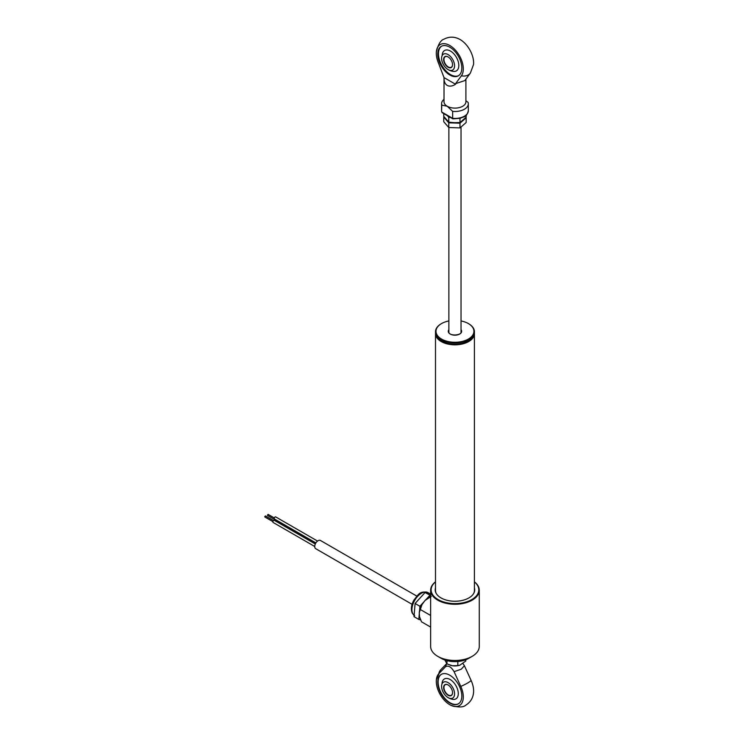 <?xml version="1.0" encoding="UTF-8"?>
<svg xmlns="http://www.w3.org/2000/svg" width="744" height="744" viewBox="0 0 744 744"><rect width="100%" height="100%" fill="white"/><g stroke="black" fill="none" stroke-linecap="round" stroke-linejoin="round"><path stroke-width="1.12" d="M438.625 339.013A19.093 11.021 0 0 0 441.462 341.096A19.093 11.021 0 0 0 471.296 339.013M474.402 333.256A19.456 11.234 180 0 1 474.412 333.6A19.456 11.234 180 0 1 462.405 343.979A19.456 11.234 180 0 1 441.201 341.543A19.456 11.234 180 0 1 435.5 333.6A19.456 11.234 180 0 1 435.51 333.256M473.686 593.48A19.456 11.234 0 0 0 474.412 590.438L474.412 333.6M435.5 333.6L435.5 590.438A19.456 11.234 0 0 0 436.226 593.48M472.152 656.357L468.711 658.347A19.456 11.234 180 0 1 441.201 658.347L437.76 656.357A24.32 14.043 0 0 0 472.152 656.357A24.32 14.043 0 0 0 479.276 646.434L479.276 590.243A24.32 14.043 180 0 1 464.265 603.207A24.32 14.043 180 0 1 437.76 600.166A24.32 14.043 180 0 1 430.637 590.243A24.32 14.043 180 0 1 435.5 581.817M430.637 590.243L430.637 646.434A24.32 14.043 0 0 0 437.76 656.357L441.201 658.347M435.5 581.901A23.836 13.755 0 0 0 438.104 599.571A23.836 13.755 0 0 0 470.32 600.361A23.836 13.755 0 0 0 474.412 581.901M435.5 587.853A19.762 11.411 0 0 0 435.203 589.843A19.762 11.411 0 0 0 440.987 597.906A19.762 11.411 0 0 0 462.517 600.38A19.762 11.411 0 0 0 474.719 589.843A19.762 11.411 0 0 0 474.412 587.853M474.7 590.336A19.762 11.411 0 0 0 474.412 588.839M435.5 588.839A19.762 11.411 0 0 0 435.221 590.336M474.412 581.817A24.32 14.043 180 0 1 479.276 590.243M267.831 515.406L267.403 515.155L268.138 514.383L274.331 517.954M315.409 543.78L275.829 520.93A1.218 0.698 -60 0 1 275.568 520.372A1.218 0.698 -60 0 1 275.717 519.731M315.884 542.925L274.48 519.024A1.218 0.698 -60 0 1 274.229 518.466A1.218 0.698 -60 0 1 274.759 517.238A1.218 0.698 -60 0 1 275.699 516.913L317.539 541.065M314.731 546.487L273.141 522.474A1.218 0.698 -60 0 1 272.89 521.916A1.218 0.698 -60 0 1 273.42 520.698A1.218 0.698 -60 0 1 274.359 520.372L315.307 544.004M265.152 516.95L264.724 516.708L265.459 515.927L273.532 520.595M416.826 596.111L320.45 540.47A4.743 2.734 120 0 0 316.795 541.734A4.743 2.734 120 0 0 314.731 546.505A4.743 2.734 120 0 0 315.707 548.681L412.083 604.323M431.278 596.335L424.991 600.52A13.625 7.868 -60 0 1 430.637 596.539M421.978 604.621L419.253 612.768A13.625 7.868 -60 0 1 421.978 604.621L424.991 600.52M419.253 612.768L419.532 616.795L421.523 621.817L430.637 627.08M429.716 597.404L430.637 597.944M420.695 609.727L430.637 615.465M420.62 619.882L418.835 619.436L419.309 613.623M430.637 593.945L425.047 592.54L415.096 603.477L414.017 616.655L418.835 619.436M425.047 592.54L430.637 595.516M415.096 603.477L419.914 606.258L424.378 601.347M426.331 599.199L429.865 595.321M419.532 610.936L419.914 606.258M448.874 320.952A18.972 10.955 0 0 0 441.545 323.575A18.972 10.955 0 0 0 436.077 332.354A18.972 10.955 0 0 0 456.751 342.221A18.972 10.955 0 0 0 473.844 330.289A18.972 10.955 0 0 0 468.367 323.575A18.972 10.955 0 0 0 461.038 320.952M468.543 323.677A19.456 11.234 180 0 1 468.711 323.779A19.456 11.234 180 0 1 474.328 330.662A19.456 11.234 180 0 1 474.412 331.722A19.456 11.234 180 0 1 455.877 342.938A19.456 11.234 180 0 1 435.593 332.782A19.456 11.234 180 0 1 435.5 331.722A19.456 11.234 180 0 1 441.201 323.779A19.456 11.234 180 0 1 441.378 323.677M435.5 331.722L435.5 332.912A19.456 11.234 0 0 0 435.593 333.972A19.456 11.234 0 0 0 441.201 340.854A19.456 11.234 0 0 0 468.711 340.854A19.456 11.234 0 0 0 474.412 332.912L474.412 331.722M468.543 340.947A18.972 10.955 180 0 1 468.367 341.05A18.972 10.955 180 0 1 441.545 341.05A18.972 10.955 180 0 1 441.378 340.947M448.874 331.015A6.203 3.581 0 0 0 448.753 331.722L448.781 332.001C449.209 336.558 462.108 335.367 461.159 331.722A6.203 3.581 0 0 0 461.131 331.378A6.203 3.581 0 0 0 461.038 331.015M455.57 83.644L455.57 84.267C452.333 86.267 449.553 86.648 447.218 85.411C444.977 84.007 443.917 81.412 444.029 77.609L438.216 62.412A19.102 11.03 -120 0 1 436.365 51.755A19.102 11.03 -120 0 1 449.795 45.486A19.102 11.03 -120 0 1 461.55 60.18A19.102 11.03 -120 0 1 461.382 75.786L455.57 83.644L464.795 80.603L470.385 73.042A10.946 8.668 -143.5 0 1 461.382 75.786M449.795 47.188A17.019 9.83 -120 0 0 441.285 46.342A17.019 9.83 -120 0 0 438.681 59.985A17.019 9.83 -120 0 0 449.795 74.986A17.019 9.83 -120 0 0 458.313 75.823A17.019 9.83 -120 0 0 460.917 62.189A17.019 9.83 -120 0 0 449.795 47.188M441.638 46.156A17.019 9.83 -120 0 0 439.462 59.901A17.019 9.83 -120 0 0 450.483 74.586A17.019 9.83 -120 0 0 458.648 75.618M470.385 73.042L473.556 64.449A19.102 11.03 -120 0 0 460.118 39.534A19.102 11.03 -120 0 0 458.76 38.828C453.793 36.53 448.892 36.633 444.038 39.134C440.746 40.139 438.188 44.342 436.365 51.755M444.01 99.333A13.373 7.719 180 0 0 441.583 103.769A13.373 7.719 180 0 0 441.778 105.099L447.218 106.253L452.659 111.377L452.659 118.333A13.373 7.719 0 0 0 468.329 110.726C466.432 117.766 464.191 116.176 460.424 118.259L452.901 118.863M455.57 84.267L444.029 77.609L444.01 101.789A10.946 6.315 180 0 0 447.218 106.253A10.946 6.315 180 0 0 459.141 107.629A10.946 6.315 180 0 0 465.902 101.789L465.902 79.106M450.734 70.448A11.783 6.808 -120 0 0 458.816 65.351A11.783 6.808 -120 0 0 450.483 51.066A11.783 6.808 -120 0 0 442.159 55.586M452.659 111.377A13.373 7.719 180 0 0 468.329 103.769A13.373 7.719 180 0 0 468.134 102.449L465.902 100.719M441.778 105.099L441.583 110.726A13.373 7.719 0 0 0 441.778 112.056L442.922 112.707M453.236 118.668L441.778 112.056M454.575 65.825A9.179 5.301 60 0 1 447.683 69.332A9.179 5.301 60 0 1 441.601 58.795A9.179 5.301 60 0 1 441.592 58.33A9.179 5.301 60 0 1 448.083 54.582A9.179 5.301 60 0 1 454.575 65.825M448.083 67.239A6.324 3.655 60 0 1 443.61 59.492A6.324 3.655 60 0 1 448.083 56.916L448.083 56.916A6.324 3.655 60 0 1 452.547 64.654A6.324 3.655 60 0 1 448.083 67.239M448.167 56.963A6.082 3.506 -120 0 0 445.21 56.711A6.082 3.506 -120 0 0 444.28 61.585A6.082 3.506 -120 0 0 448.251 66.941A6.082 3.506 -120 0 0 451.292 67.239A6.082 3.506 -120 0 0 452.547 64.561M443.75 117.022L448.772 122.816L459.978 123.206L466.172 117.794L466.172 122.5L459.978 127.912L448.772 127.522L443.75 121.718L443.75 117.022M459.978 123.206L459.978 127.912M448.772 122.816L448.772 127.522M466.172 115.264L466.172 117.134L459.978 122.546L454.379 122.686L448.772 122.156L443.75 116.362L443.75 113.6M459.978 118.37L459.978 122.546M447.525 115.776L448.772 117.459L450.269 117.366M448.772 117.459L448.772 122.156M438.802 673.72L445.507 666.726C448.362 665.201 451.227 666.856 454.091 671.674L461.261 669.2L464.405 665.722L471.119 680.462A10.946 1.479 155.5 0 1 460.796 686.424A19.102 11.03 -120 0 1 451.152 705.424A19.102 11.03 -120 0 1 449.795 704.717A19.102 11.03 -120 0 1 436.365 679.793L440.755 669.749A10.946 8.816 43.8 0 0 438.802 673.72A19.102 11.03 -120 0 0 436.365 679.793M462.963 663.564L464.405 665.722M449.795 703.024A17.019 9.83 -120 0 0 458.313 703.861A17.019 9.83 -120 0 0 460.917 690.227A17.019 9.83 -120 0 0 449.795 675.226A17.019 9.83 -120 0 0 441.285 674.38A17.019 9.83 -120 0 0 438.681 688.023A17.019 9.83 -120 0 0 449.795 703.024M441.462 674.287A17.019 9.83 -120 0 0 439.072 687.977A17.019 9.83 -120 0 0 450.139 702.82A17.019 9.83 -120 0 0 458.481 703.759M451.152 705.424C458.444 707.553 463.354 707.442 465.902 705.098C470.515 702.15 473.063 697.946 473.556 692.487A19.102 11.03 -120 0 0 471.119 680.462M445.507 666.726L446.688 663.611L440.755 669.749M450.371 698.449A11.513 6.65 -120 0 0 458.285 693.492A11.513 6.65 -120 0 0 450.139 679.523A11.513 6.65 -120 0 0 442.001 683.959M454.091 671.674L460.796 686.424M441.592 686.368A9.179 5.301 60 0 1 448.083 682.62A9.179 5.301 60 0 1 454.575 693.864A9.179 5.301 60 0 1 447.683 697.37A9.179 5.301 60 0 1 441.601 686.833A9.179 5.301 60 0 1 441.592 686.368M448.083 684.954L448.083 684.954A6.324 3.655 60 0 1 452.547 692.692A6.324 3.655 60 0 1 448.083 695.277A6.324 3.655 60 0 1 443.61 687.53A6.324 3.655 60 0 1 448.083 684.954M448.167 685.001A6.082 3.506 -120 0 0 445.21 684.75A6.082 3.506 -120 0 0 444.28 689.623A6.082 3.506 -120 0 0 448.251 694.98A6.082 3.506 -120 0 0 451.292 695.277A6.082 3.506 -120 0 0 452.547 692.599M457.82 661.518L457.82 665.61L459.848 665.183L465.791 661.044L465.791 659.733M450.176 665.22A9.728 5.617 0 0 0 450.25 665.248A9.728 5.617 0 0 0 452.399 665.75A9.728 5.617 0 0 0 459.662 665.248A9.728 5.617 0 0 0 459.764 665.21M444.866 660.002L446.977 663.908L452.399 665.75L457.82 665.61M446.977 660.644L446.977 663.908M414.706 615.799L412.297 613.196C410.679 609.336 411.237 604.937 413.962 599.99C418.072 595.34 419.3 590.317 428.079 592.633A13.373 7.719 120 0 0 416.008 598.343A13.373 7.719 120 0 0 412.771 613.698A13.373 7.719 120 0 0 414.12 615.4M461.038 329.713A6.687 3.86 180 0 1 461.615 330.959A6.687 3.86 180 0 1 455.588 335.163A6.687 3.86 180 0 1 448.297 331.685A6.687 3.86 180 0 1 448.874 329.713M267.533 515.434L275.606 520.093M264.855 516.987L272.918 521.646M428.079 592.633L430.116 593.814M468.329 103.769L468.329 110.726M441.583 103.769L441.583 110.726M442.113 112.651L452.826 118.845M441.583 58.106A13.373 13.373 0 0 0 441.601 58.795M447.683 69.332A13.373 13.373 0 0 0 453.701 71.424M448.874 127.54L448.874 332.363M461.038 127.168L461.038 332.363M441.583 686.145A13.373 13.373 0 0 0 441.601 686.833M447.683 697.37A13.373 13.373 0 0 0 452.966 699.369"/></g></svg>
